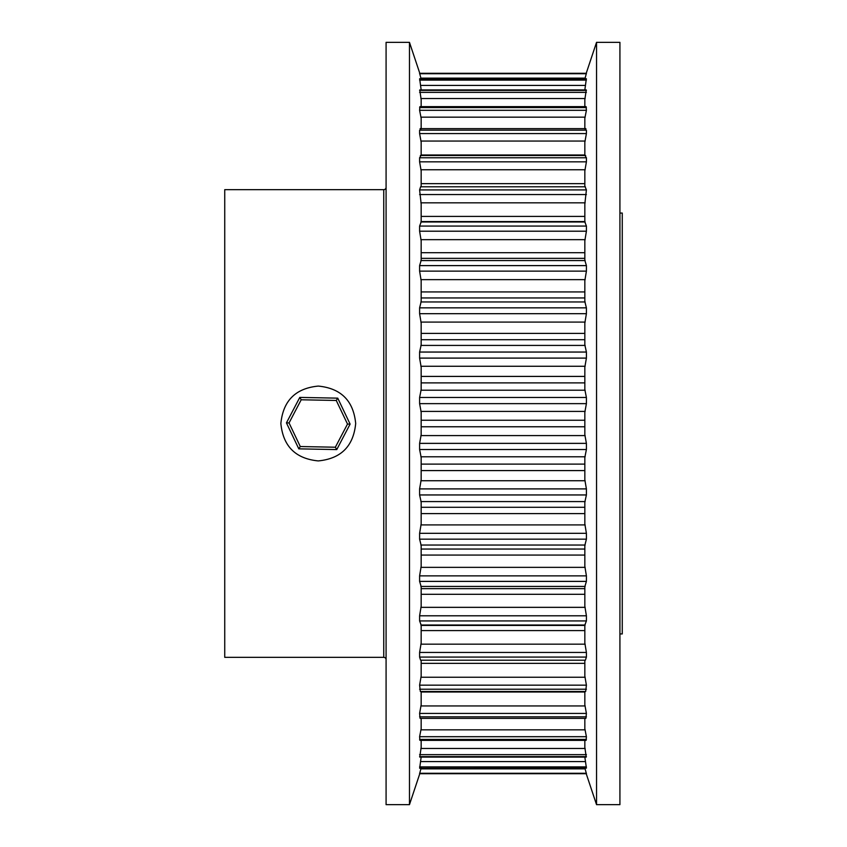<?xml version="1.0" encoding="UTF-8"?>
<svg xmlns="http://www.w3.org/2000/svg" width="847" height="847" viewBox="0 0 847 847"><rect width="100%" height="100%" fill="white"/><g stroke="black" fill="none" stroke-linecap="round" stroke-linejoin="round"><path stroke-width="1.27" d="M409.472 804.65L419.784 773.703L586.219 773.703L596.542 804.65L619.919 804.65L619.919 42.35L596.542 42.35L586.219 73.297L419.784 73.297L409.472 42.35L386.084 42.35L386.084 804.65L409.472 804.65L409.472 42.35M421.16 767.911L419.604 773.703L586.41 773.692L584.843 767.911M421.16 757.091L419.657 768.261L586.41 768.102L584.843 757.091M421.16 740.363L421.16 747.414L419.752 757.091L586.251 757.091L584.843 747.414L584.843 740.363M421.16 718.372L421.16 728.738L419.604 736.699L419.9 740.363L586.103 740.363L586.41 736.699L584.843 728.738L584.843 718.372M421.16 691.501L421.16 704.831L419.604 713.418L420.101 718.372L585.902 718.372L586.41 713.418L584.843 704.831L584.843 691.501M421.16 660.205L421.16 676.118L419.604 685.159L420.345 691.501L585.669 691.501L586.41 685.159L584.843 676.118L584.843 660.205M585.383 186.795L420.62 186.795L419.604 189.919L421.16 203.915L421.16 221.956L419.604 226.075L419.604 231.21L421.16 240.707L421.16 260.4L419.604 265.609L419.604 271.135L421.16 280.632L421.16 301.638L419.604 307.842L419.604 313.676L421.16 322.993L421.16 344.962L419.604 352.045L419.604 358.101L421.16 367.079L421.16 389.631L419.604 397.487L419.604 403.638L421.16 412.129L421.16 434.871L419.604 443.362L419.604 449.513L421.16 457.369L421.16 479.921L419.604 488.899L419.604 494.955L421.16 502.038L421.16 524.007L419.604 533.324L419.604 539.158L421.16 545.362L421.16 566.368L419.604 575.865L419.604 581.391L421.16 586.6L421.16 606.293L419.604 615.79L419.604 620.925L421.16 625.044L421.16 643.085L419.604 652.434L419.604 657.081L420.62 660.205L585.383 660.205L586.41 657.081L586.41 652.434L584.843 643.085L584.843 625.044L586.41 620.925L586.41 615.79L584.843 606.293L584.843 586.6L586.41 581.391L586.41 575.865L584.843 566.368L584.843 545.362L586.41 539.158L586.41 533.324L584.843 524.007L584.843 502.038L586.41 494.955L586.41 488.899L584.843 479.921L584.843 457.369L586.41 449.513L586.41 443.362L584.843 434.871L584.843 412.129L586.41 403.638L586.41 397.487L584.843 389.631L584.843 367.079L586.41 358.101L586.41 352.045L584.843 344.962L584.843 322.993L586.41 313.676L586.41 307.842L584.843 301.638L584.843 280.632L586.41 271.135L586.41 265.609L584.843 260.4L584.843 240.707L586.41 231.21L586.41 226.075L584.843 221.956L584.843 203.915L586.41 189.919L585.139 186.848M420.864 155.753L419.604 157.764L419.604 161.841L421.16 170.882L421.16 186.795M420.864 129.242L419.604 130.163L419.604 133.582L421.16 142.169L421.16 155.499M419.911 106.658L419.604 110.301L421.16 118.262L421.16 128.628M419.763 89.92L421.16 99.586L421.16 106.637M584.843 89.909L586.346 78.739L419.657 78.739L421.16 89.909M584.843 79.089L586.399 73.297L419.604 73.308L421.16 79.089M596.542 42.35L596.542 804.65M584.843 106.637L584.843 99.586L586.251 89.92M584.843 128.628L584.843 118.262L586.41 110.301L586.103 106.658M584.843 155.499L584.843 142.169L586.41 133.582L586.41 130.163L585.139 129.242M584.843 186.795L584.843 170.882L586.41 161.841L586.41 157.764L585.139 155.753M419.657 768.261L586.41 768.102M586.399 773.703L419.604 773.703M355.687 423.5C353.485 400.79 341.023 388.318 318.303 386.084C295.582 388.265 283.099 400.737 280.865 423.5C283.078 446.231 295.55 458.703 318.26 460.916C340.992 458.703 353.474 446.242 355.687 423.5M386.084 187.325A2.34 2.34 0 0 1 383.744 189.664L224.741 189.664L224.741 657.336L383.744 657.336L383.744 189.664M386.084 659.675A2.34 2.34 0 0 0 383.744 657.336M619.919 633.948L622.259 633.948L622.259 213.052L619.919 213.052M350.107 424.114L336.757 449.588L298.8 448.846L286.434 422.886L299.796 397.412L337.752 398.154L350.107 424.114L347.503 424.061L336.259 400.462L301.193 399.784L289.049 422.939L300.283 446.538L335.359 447.216L347.503 424.061M337.752 398.154L336.259 400.462M301.193 399.784L299.796 397.412M289.049 422.939L286.434 422.886M300.283 446.538L298.8 448.846M336.757 449.588L335.359 447.216M586.41 773.29L419.604 773.29M586.41 766.895L419.604 766.895M586.41 754.635L419.604 754.635M419.604 756.615L586.41 756.615M586.41 736.699L419.604 736.699M419.604 739.431L586.41 739.431M586.41 713.418L419.604 713.418M419.604 716.837L586.41 716.837M586.41 685.159L419.604 685.159M419.604 689.236L586.41 689.236M586.41 652.434L419.604 652.434M419.604 657.081L586.41 657.081M586.41 615.79L419.604 615.79M419.604 620.925L586.41 620.925M586.41 575.865L419.604 575.865M419.604 581.391L586.41 581.391M586.41 533.324L419.604 533.324M419.604 539.158L586.41 539.158M586.41 488.899L419.604 488.899M419.604 494.955L586.41 494.955M419.604 73.71L586.41 73.71M586.41 78.898L419.604 78.898M419.604 80.105L586.41 80.105M586.41 90.385L419.604 90.385M419.604 92.365L586.41 92.365M586.41 107.569L419.604 107.569M419.604 110.301L586.41 110.301M586.41 130.163L419.604 130.163M419.604 133.582L586.41 133.582M586.41 157.764L419.604 157.764M419.604 161.841L586.41 161.841M586.41 189.919L419.604 189.919M419.604 194.566L586.41 194.566M586.41 226.075L419.604 226.075M419.604 231.21L586.41 231.21M586.41 265.609L419.604 265.609M419.604 271.135L586.41 271.135M586.41 307.842L419.604 307.842M419.604 313.676L586.41 313.676M586.41 352.045L419.604 352.045M419.604 358.101L586.41 358.101M419.604 403.638L586.41 403.638M586.41 397.487L419.604 397.487M586.41 443.362L419.604 443.362M419.604 449.513L586.41 449.513M585.139 411.42L420.864 411.42M421.16 420.239L584.843 420.239M420.864 435.58L585.139 435.58M421.16 426.761L584.843 426.761M585.139 456.787L420.864 456.787M421.16 464.114L584.843 464.114M420.864 480.736L585.139 480.736M421.16 470.583L584.843 470.583M585.139 366.264L420.864 366.264M421.16 376.417L584.843 376.417M420.864 390.213L585.139 390.213M421.16 382.886L584.843 382.886M585.139 322.082L420.864 322.082M421.16 333.4L584.843 333.4M420.864 345.417L585.139 345.417M421.16 339.711L584.843 339.711M585.139 279.648L420.864 279.648M421.16 291.929L584.843 291.929M420.864 301.956L585.139 301.956M421.16 297.953L584.843 297.953M585.139 239.659L420.864 239.659M421.16 252.702L584.843 252.702M420.864 260.58L585.139 260.58M421.16 258.356L584.843 258.356M585.139 202.825L420.864 202.825M421.16 216.409L584.843 216.409M420.864 221.988L585.139 221.988M421.16 221.586L584.843 221.586M585.139 169.76L420.864 169.76M421.16 183.651L584.843 183.651M585.139 141.047L420.864 141.047M421.16 155.001L584.843 155.001M585.139 117.161L420.864 117.161M585.139 98.517L420.864 98.517M585.139 85.431L420.864 85.431M585.139 78.136L420.864 78.136M585.139 501.583L420.864 501.583M421.16 507.289L584.843 507.289M420.864 524.918L585.139 524.918M421.16 513.6L584.843 513.6M585.139 545.044L420.864 545.044M421.16 549.047L584.843 549.047M420.864 567.352L585.139 567.352M421.16 555.071L584.843 555.071M585.139 586.42L420.864 586.42M421.16 588.644L584.843 588.644M420.864 607.341L585.139 607.341M421.16 594.298L584.843 594.298M585.139 625.012L420.864 625.012M421.16 625.414L584.843 625.414M420.864 644.175L585.139 644.175M421.16 630.592L584.843 630.592M420.864 677.24L585.139 677.24M421.16 663.349L584.843 663.349M420.864 705.953L585.139 705.953M421.16 691.999L584.843 691.999M420.864 729.839L585.139 729.839M420.864 748.483L585.139 748.483M420.864 761.569L585.139 761.569M420.864 768.864L585.139 768.864M586.399 73.297L419.604 73.297M586.251 89.909L419.763 89.909M586.103 106.637L419.911 106.637M585.902 128.628L420.101 128.628M585.669 155.499L420.345 155.499"/></g></svg>
